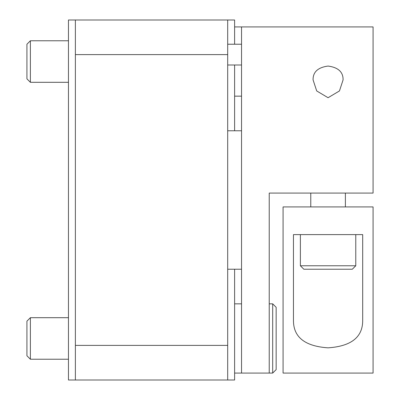 <?xml version="1.0" encoding="UTF-8"?>
<svg xmlns="http://www.w3.org/2000/svg" width="400" height="400" viewBox="0 0 400 400"><rect width="100%" height="100%" fill="white"/><g stroke="black" fill="none" stroke-linecap="round" stroke-linejoin="round"><path stroke-width="0.6" d="M227.69 20L75.385 20L75.385 54.615L227.69 54.615L227.69 20L234.615 20L234.615 44.23M234.615 65L234.615 130.77M234.615 269.23L234.615 380L227.69 380L227.69 345.385L75.385 345.385L75.385 380L227.69 380M75.385 54.615L75.385 345.385M227.69 54.615L227.69 345.385M75.385 20L68.46 20L68.46 380L75.385 380M310.77 206.925L310.77 193.075M345.385 206.925L345.385 193.075M355.77 234.615L355.77 265.77L300.385 265.77L300.385 234.615M300.385 265.77L303.845 269.23L352.31 269.23L355.77 265.77M30.385 359.23L26.925 355.77L26.925 321.155L30.385 317.69L30.385 359.23L68.46 359.23M68.46 317.69L30.385 317.69M269.23 303.845L272.69 303.845L272.69 373.075L269.23 373.075L269.23 193.075L373.075 193.075L373.075 26.925L234.615 26.925M241.54 26.925L241.54 373.075L234.615 373.075M241.54 303.845L234.615 303.845M272.69 373.075L276.155 369.615L276.155 307.31L272.69 303.845M30.385 82.31L26.925 78.845L26.925 44.23L30.385 40.77L30.385 82.31L68.46 82.31M68.46 40.77L30.385 40.77M241.54 96.155L234.615 96.155M373.075 206.925L373.075 373.075L283.075 373.075L283.075 206.925L373.075 206.925M362.69 320.11C362.915 337.03 351.375 346.275 328.075 347.835C304.78 346.275 293.24 337.03 293.46 320.11L293.46 234.615L362.69 234.615L362.69 320.11M328.075 97.715L316.7 90.945L313.075 79.89C312.915 72.035 317.915 67.425 328.075 66.055C338.235 67.425 343.235 72.035 343.08 79.89L339.455 90.945L328.075 97.715M227.69 44.23L241.54 44.23M227.69 65L241.54 65M227.69 130.77L241.54 130.77M241.54 373.075L269.23 373.075M227.69 269.23L241.54 269.23"/></g></svg>
